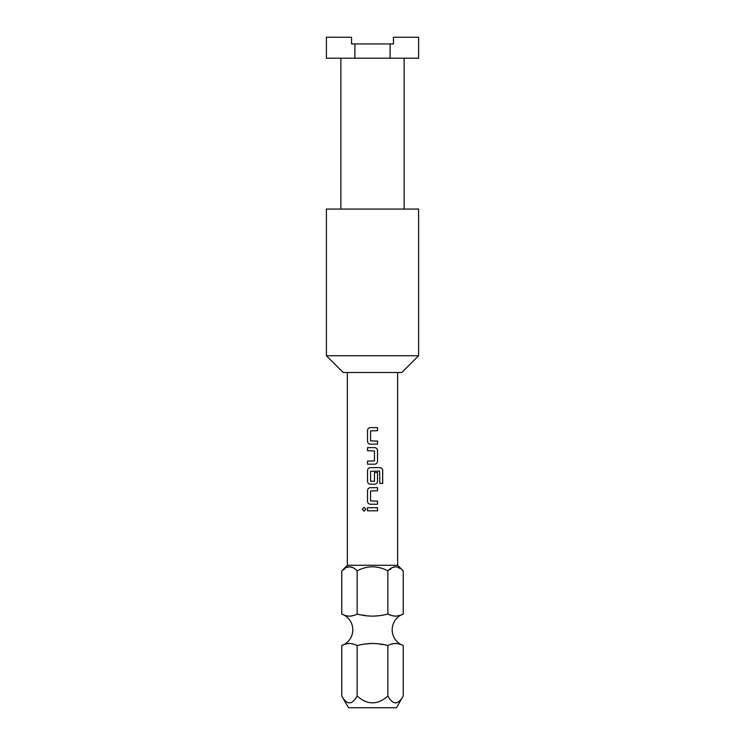 <?xml version="1.0" encoding="UTF-8"?>
<svg xmlns="http://www.w3.org/2000/svg" width="745" height="745" viewBox="0 0 745 745"><rect width="100%" height="100%" fill="white"/><g stroke="black" fill="none" stroke-linecap="round" stroke-linejoin="round"><path stroke-width="0.56" stroke-dasharray="3.73 2.79" d="M364.082 511.163L365.925 509.254L364.082 507.345M390.995 615.258L391.721 615.519M395.548 616.236L403.231 614.048M349.452 616.236L357.134 614.048L372.5 616.236M379.27 615.659L387.866 614.048L387.866 570.856L395.688 566.74M341.769 614.048L346.323 615.743M365.106 644.043L357.134 645.561L353.279 644.09M349.452 643.373L341.769 645.561M395.548 643.373L387.866 645.561L372.5 643.373M403.231 645.561L398.677 643.866M326.403 37.25L351.547 37.25L351.547 43.955L393.453 43.955L393.453 37.25L418.597 37.25M326.403 58.203L418.597 58.203M326.403 209.066L418.597 209.066M418.597 355.738L326.403 355.738M347.356 372.5L397.644 372.5L347.356 372.5M347.356 565.269L397.644 565.269M343.166 372.5L401.834 372.5M390.101 58.203L390.101 43.955M354.899 58.203L354.899 43.955M341.769 570.856L349.601 566.74M353.363 567.858L357.134 570.856C367.387 565.483 377.631 565.483 387.866 570.856M357.134 614.048L357.134 570.856M396.554 566.815L403.231 570.856M403.231 696.016C398.119 705.124 393.006 705.124 387.866 696.016L387.866 645.561M387.866 696.016C377.622 705.124 367.378 705.124 357.134 696.016L357.134 645.561M357.134 696.016C352.031 705.124 346.909 705.124 341.769 696.016M348.548 707.75L396.452 707.75M367.536 507.708L377.519 507.708M367.536 510.791L377.519 510.791M377.519 490.769L370.572 490.974L370.572 500.938L377.519 501.143M370.377 487.686L377.519 487.686M370.377 504.216L377.519 504.216M379.978 467.664L370.367 467.664M370.377 484.203L374.67 484.203M374.465 472.498L374.26 481.456L370.572 481.251L370.572 471.287L379.605 471.082M379.782 483.477L379.782 471.287M374.67 447.652L367.527 447.652M367.536 450.725L374.465 450.93L374.465 460.894L367.527 461.099M367.536 464.182L374.67 464.182M377.519 430.703L370.572 430.917L370.572 440.872L377.519 441.077M370.377 427.63L377.519 427.63M370.377 444.16L377.519 444.16"/><path stroke-width="1.12" d="M364.1 507.345L362.34 509.254L364.1 511.163M365.907 509.254L364.082 507.345L362.312 509.254L364.082 511.163L365.907 509.254M357.134 614.048C352.059 616.786 346.937 616.786 341.769 614.048A16.762 16.762 0 0 1 341.769 645.561C346.844 642.823 351.966 642.823 357.134 645.561C367.406 642.833 377.65 642.833 387.866 645.561C392.941 642.823 398.063 642.823 403.231 645.561A16.762 16.762 0 0 1 403.231 614.048C398.156 616.786 393.034 616.786 387.866 614.048C377.557 616.786 367.313 616.786 357.134 614.048L357.134 570.856C352.059 565.483 346.937 565.483 341.769 570.856L347.356 565.269L347.356 372.5M347.356 565.269L397.644 565.269L403.231 570.856C398.147 565.483 393.025 565.483 387.866 570.856L387.866 614.048L390.995 615.258M391.721 615.519L395.548 616.236M372.5 616.236L379.27 615.659M346.323 615.743L349.452 616.236M403.231 696.016L396.452 707.75L348.548 707.75L341.769 696.016C346.881 705.124 351.994 705.124 357.134 696.016C367.378 705.124 377.622 705.124 387.866 696.016C392.969 705.124 398.091 705.124 403.231 696.016L403.231 645.561M387.866 570.856C377.631 565.483 367.387 565.483 357.134 570.856M353.279 644.09L349.452 643.373M372.5 643.373L365.106 644.043M398.677 643.866L395.548 643.373M401.834 372.5L343.166 372.5L326.403 355.738L418.597 355.738L401.834 372.5M351.547 37.25L326.403 37.25L326.403 58.203L354.899 58.203L354.899 43.955L351.547 43.955L351.547 37.25M418.597 355.738L418.597 209.066L326.403 209.066L326.403 355.738M418.597 37.25L418.597 58.203L390.101 58.203L390.101 43.955L393.453 43.955L393.453 37.25L418.597 37.25M404.135 209.066L404.135 58.203M340.865 58.203L340.865 209.066M370.377 427.63C368.645 427.798 367.695 428.757 367.536 430.498C367.685 428.757 368.635 427.798 370.367 427.63L377.519 427.63L377.519 430.703L370.572 430.917L370.572 440.872L377.519 441.077L377.519 444.16L370.367 444.16C368.635 443.983 367.685 443.033 367.527 441.282C367.695 443.033 368.645 443.992 370.377 444.16M367.527 430.498L367.527 441.282L367.527 430.498M377.519 461.304L377.519 450.52C377.352 448.779 376.411 447.82 374.67 447.652L367.527 447.652L367.527 450.725L374.465 450.93L374.465 460.894L367.527 461.099L367.527 464.182L374.67 464.182C376.411 464.005 377.352 463.045 377.519 461.304L377.501 450.52C377.342 448.779 376.393 447.82 374.67 447.652M382.688 483.477L382.688 470.542C382.548 468.801 381.654 467.841 380.006 467.664L370.367 467.664C368.635 467.841 367.685 468.801 367.527 470.542L367.527 481.326C367.685 483.067 368.635 484.026 370.367 484.203L374.67 484.203C376.411 484.026 377.352 483.067 377.519 481.326L377.519 472.498L374.465 472.498L374.465 481.251L370.572 481.251L370.572 471.287L379.605 471.082L379.81 483.477L382.688 483.477M370.377 487.686C368.645 487.863 367.695 488.813 367.536 490.564C367.685 488.822 368.635 487.863 370.367 487.686L377.519 487.686L377.519 490.769L370.572 490.974L370.572 500.938L377.519 501.143L377.519 504.216L370.367 504.216C368.635 504.048 367.685 503.089 367.527 501.348C367.695 503.089 368.645 504.048 370.377 504.216M367.527 490.564L367.527 501.348L367.527 490.564M367.527 507.708L377.519 507.708L377.519 510.791L367.527 510.791L367.527 507.708L367.536 510.791M397.644 565.269L397.644 372.5M354.899 58.203L390.101 58.203M390.101 43.955L354.899 43.955M341.769 614.048L341.769 570.856M349.601 566.74L353.363 567.858M395.688 566.74L396.554 566.815M403.231 614.048L403.231 570.856M341.769 696.016L341.769 645.561M357.134 696.016L357.134 645.561M387.866 696.016L387.866 645.561M377.501 510.791L377.501 507.708M377.501 490.769L377.501 487.686M377.501 504.216L377.501 501.143M379.81 483.477L382.66 483.477L382.66 470.542C382.52 468.791 381.626 467.841 379.978 467.664M370.377 467.664C368.645 467.841 367.695 468.801 367.536 470.542L367.536 481.326C367.695 483.077 368.645 484.026 370.377 484.203M374.67 484.203C376.393 484.026 377.342 483.067 377.501 481.326L377.501 472.498L374.465 472.498M367.536 447.652L367.536 450.725M367.536 461.099L367.536 464.182M374.67 464.182C376.393 464.014 377.342 463.055 377.501 461.304M377.501 430.703L377.501 427.63M377.501 444.16L377.501 441.077"/></g></svg>
